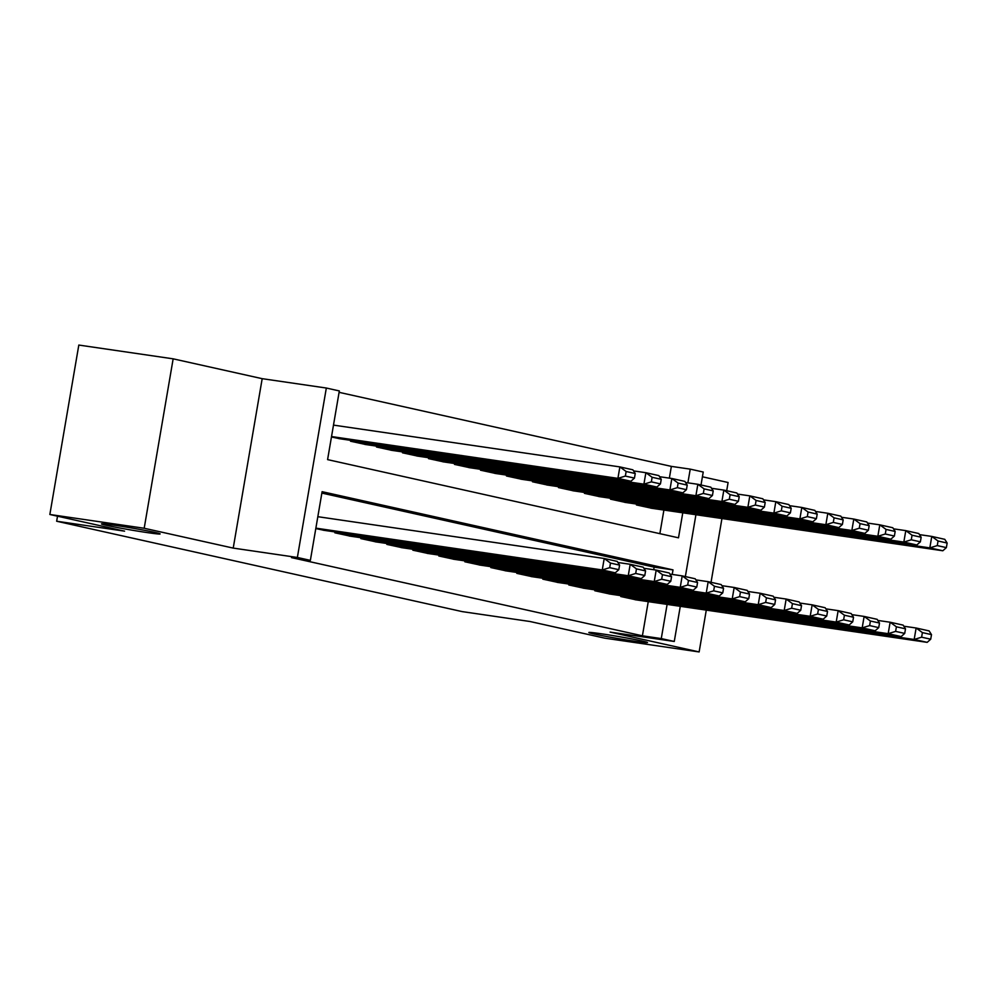 <?xml version="1.0" encoding="UTF-8"?>
<svg xmlns="http://www.w3.org/2000/svg" width="997" height="997" viewBox="0 0 997 997"><rect width="100%" height="100%" fill="white"/><g stroke="black" fill="none" stroke-linecap="round" stroke-linejoin="round"><path stroke-width="1.5" d="M601.54 633.818A29.748 1.034 9.7 0 1 631.899 638.94A29.748 1.034 9.7 0 1 647.502 642.542A29.748 1.034 9.7 0 1 634.815 641.233A29.748 1.034 9.7 0 1 604.456 636.111A29.748 1.034 9.7 0 1 588.853 632.509A29.748 1.034 9.7 0 1 601.54 633.818M114.181 525.207A29.748 1.034 9.7 0 1 144.528 530.317A29.748 1.034 9.7 0 1 160.143 533.918A29.748 1.034 9.7 0 1 147.444 532.622A29.748 1.034 9.7 0 1 117.098 527.5A29.748 1.034 9.7 0 1 101.482 523.899A29.748 1.034 9.7 0 1 114.181 525.207M669.361 478.136L671.367 466.384L690.236 469.138L703.234 472.03L701.016 484.991M726.701 490.723L728.097 482.511L702.411 476.778M680.278 606.313L674.271 641.47L610.114 632.098L699.134 651.938L604.793 638.167L530.068 621.517L462.134 611.597L56.655 521.232L124.575 531.152L49.85 514.489L78.813 345.062L173.154 358.833L144.191 528.26L233.223 548.101L297.368 557.473L326.331 388.032L339.329 390.936L327.589 459.617L678.496 537.819L682.771 512.807M233.223 548.101L262.186 378.673L173.154 358.833M262.186 378.673L326.331 388.032M671.367 466.384L339.092 392.332M699.134 651.938L706.287 610.114M711.035 582.31L721.94 518.527M49.85 514.489L144.191 528.26M620.932 595.658L620.782 596.53L636.398 599.907M594.947 589.863L594.798 590.747L610.401 594.125M568.951 584.068L568.801 584.952L584.416 588.33M542.954 578.272L542.804 579.157L558.42 582.535M516.969 572.49L516.807 573.362L532.423 576.74M490.973 566.695L490.823 567.567L506.439 570.945M464.976 560.9L464.826 561.772L480.442 565.149M438.992 555.105L438.83 555.99L454.445 559.367M412.995 549.31L412.845 550.194L428.461 553.572M386.998 543.527L386.848 544.399L402.464 547.777M361.001 537.732L360.852 538.604L376.467 541.982M335.017 531.937L334.867 532.809L350.483 536.187M659.864 533.669L663.902 510.053M331.465 436.973L340.139 438.805M350.67 440.35L350.52 441.222L366.136 444.6M376.667 446.145L376.517 447.017L392.12 450.395M402.651 451.928L402.501 452.812L418.117 456.19M428.648 457.723L428.498 458.608L444.114 461.985M454.644 463.518L454.495 464.39L470.098 467.78M480.629 469.313L480.479 470.185L496.095 473.563M506.626 475.108L506.476 475.98L522.092 479.358M532.622 480.903L532.473 481.775L548.076 485.153M558.607 486.686L558.457 487.57L574.073 490.948M584.603 492.481L584.454 493.365L600.069 496.743M610.6 498.276L610.451 499.148L626.054 502.538M636.585 504.071L636.435 504.943L652.05 508.32M672.24 574.422L673.012 569.885L322.106 491.683L310.366 560.364L291.498 557.61L642.404 635.812L648.249 601.64M653.696 569.723L654.144 567.131L321.869 493.079M315.8 528.56L324.486 530.404M57.514 516.197L56.655 521.232M674.271 641.47L661.273 638.578L667.118 604.394M642.404 635.812L661.273 638.578M310.366 560.364L297.368 557.473M695.931 514.726L685.363 576.578M687.893 482.835L690.236 469.138M654.144 567.131L673.012 569.885M315.875 528.148L602.263 569.948L604.219 558.494L317.831 516.695M323.165 530.205L615.261 572.839L602.263 569.948L609.703 567.667L618.801 569.686L619.586 565.112L610.488 563.081L609.703 567.667M610.488 563.081L604.219 558.494L617.218 561.398L619.586 565.112M618.801 569.686L615.261 572.839M331.527 436.549L617.916 478.361L630.914 481.252L338.818 438.618M625.356 476.08L617.916 478.361L619.872 466.908L632.871 469.811L635.239 473.525L626.141 471.494L625.356 476.08L634.453 478.099L635.239 473.525M333.484 425.108L619.872 466.908L626.141 471.494M630.914 481.252L634.453 478.099M336.163 533.108L628.247 575.743L630.204 564.29L617.916 562.495M349.162 536L641.245 578.634L628.247 575.743L635.7 573.462L644.797 575.481L645.57 570.907L636.472 568.876L635.7 573.462M636.472 568.876L630.204 564.29L643.202 567.193L645.57 570.907M644.797 575.481L641.245 578.634M362.16 538.891L654.244 581.538L656.2 570.085L643.912 568.29M375.159 541.795L667.242 584.429L654.244 581.538L661.684 579.245L670.782 581.276L671.567 576.702L662.469 574.671L661.684 579.245M662.469 574.671L656.2 570.085L669.199 572.976L671.567 576.702M670.782 581.276L667.242 584.429M388.145 544.686L680.241 587.333L682.197 575.88L669.897 574.085M401.143 547.59L693.239 590.224L680.241 587.333L687.681 585.04L696.778 587.071L697.564 582.497L688.466 580.466L687.681 585.04M688.466 580.466L682.197 575.88L695.196 578.771L697.564 582.497M696.778 587.071L693.239 590.224M414.141 550.481L706.225 593.115L708.182 581.675L695.894 579.88M427.14 553.372L719.223 596.019L706.225 593.115L713.678 590.835L722.775 592.866L723.548 588.28L714.45 586.261L713.678 590.835M714.45 586.261L708.182 581.675L721.18 584.566L723.548 588.28M722.775 592.866L719.223 596.019M351.816 441.509L643.912 484.156L656.898 487.047L364.815 444.413M651.353 481.875L643.912 484.156L645.869 472.703L658.855 475.606L661.235 479.32L652.138 477.289L651.353 481.875L660.45 483.894L661.235 479.32M633.569 470.908L645.869 472.703L652.138 477.289M656.898 487.047L660.45 483.894M377.813 447.304L669.897 489.951L682.895 492.842L390.812 450.208M677.337 487.658L669.897 489.951L671.853 478.498L684.852 481.389L687.22 485.115L678.122 483.084L677.337 487.658L686.434 489.689L687.22 485.115M659.565 476.703L671.853 478.498L678.122 483.084M682.895 492.842L686.434 489.689M403.81 453.099L695.894 495.733L708.892 498.637L416.796 455.99M703.334 493.453L695.894 495.733L697.85 484.293L710.849 487.184L713.216 490.898L704.119 488.879L703.334 493.453L712.431 495.484L713.216 490.898M685.562 482.498L697.85 484.293L704.119 488.879M708.892 498.637L712.431 495.484M429.794 458.894L721.89 501.528L734.876 504.432L442.793 461.785M729.33 499.248L721.89 501.528L723.847 490.088L736.833 492.979L739.213 496.693L730.116 494.674L729.33 499.248L738.428 501.279L739.213 496.693M711.546 488.293L723.847 490.088L730.116 494.674M734.876 504.432L738.428 501.279M440.138 556.276L732.222 598.91L734.178 587.47L721.89 585.675M453.137 559.167L745.22 601.814L732.222 598.91L739.662 596.63L748.759 598.661L749.545 594.075L740.447 592.044L739.662 596.63M740.447 592.044L734.178 587.47L747.177 590.361L749.545 594.075M748.759 598.661L745.22 601.814M455.791 464.689L747.875 507.323L760.873 510.227L468.789 467.581M755.315 505.043L747.875 507.323L749.831 495.87L762.83 498.774L765.198 502.488L756.1 500.457L755.315 505.043L764.412 507.074L765.198 502.488M737.543 494.076L749.831 495.87L756.1 500.457M760.873 510.227L764.412 507.074M466.122 562.071L758.219 604.705L760.175 593.252L747.875 591.458M479.121 564.963L771.217 607.597L758.219 604.705L765.659 602.425L774.756 604.444L775.541 599.87L766.444 597.839L765.659 602.425M766.444 597.839L760.175 593.252L773.173 596.156L775.541 599.87M774.756 604.444L771.217 607.597M481.788 470.484L773.871 513.119L786.87 516.01L494.774 473.376M781.312 510.838L773.871 513.119L775.828 501.665L788.826 504.569L791.194 508.283L782.097 506.252L781.312 510.838L790.409 512.857L791.194 508.283M763.54 499.871L775.828 501.665L782.097 506.252M786.87 516.01L790.409 512.857M492.119 567.854L784.203 610.5L786.159 599.047L773.871 597.253M505.118 570.758L797.201 613.392L784.203 610.5L791.655 608.22L800.753 610.239L801.526 605.665L792.428 603.634L791.655 608.22M792.428 603.634L786.159 599.047L799.158 601.951L801.526 605.665M800.753 610.239L797.201 613.392M507.772 476.267L799.868 518.914L812.854 521.805L520.77 479.171M807.308 516.62L799.868 518.914L801.825 507.461L814.823 510.364L817.191 514.078L808.093 512.047L807.308 516.62L816.406 518.652L817.191 514.078M789.524 505.666L801.825 507.461L808.093 512.047M812.854 521.805L816.406 518.652M518.116 573.649L810.2 616.296L812.156 604.843L799.868 603.048M531.114 576.553L823.198 619.187L810.2 616.296L817.64 614.002L826.737 616.034L827.522 611.46L818.425 609.429L817.64 614.002M818.425 609.429L812.156 604.843L825.155 607.734L827.522 611.46M826.737 616.034L823.198 619.187M533.769 482.062L825.852 524.709L838.851 527.6L546.767 484.966M833.305 522.416L825.852 524.709L827.809 513.256L840.807 516.147L843.175 519.873L834.078 517.842L833.305 522.416L842.39 524.447L843.175 519.873M815.521 511.461L827.809 513.256L834.078 517.842M838.851 527.6L842.39 524.447M544.1 579.444L836.196 622.091L838.153 610.638L825.852 608.843M557.099 582.348L849.195 624.982L836.196 622.091L843.636 619.798L852.734 621.829L853.519 617.243L844.422 615.224L843.636 619.798M844.422 615.224L838.153 610.638L851.151 613.529L853.519 617.243M852.734 621.829L849.195 624.982M559.766 487.857L851.849 530.491L864.848 533.395L572.752 490.748M859.289 528.211L851.849 530.491L853.806 519.051L866.804 521.942L869.172 525.656L860.075 523.637L859.289 528.211L868.387 530.242L869.172 525.656M841.518 517.256L853.806 519.051L860.075 523.637M864.848 533.395L868.387 530.242M570.097 585.239L862.181 627.873L864.137 616.433L851.849 614.638M583.095 588.13L875.179 630.777L862.181 627.873L869.633 625.593L878.731 627.624L879.504 623.038L870.406 621.019L869.633 625.593M870.406 621.019L864.137 616.433L877.136 619.324L879.504 623.038M878.731 627.624L875.179 630.777M585.75 493.652L877.846 536.286L890.844 539.19L598.748 496.543M885.286 534.006L877.846 536.286L879.803 524.846L892.801 527.737L895.169 531.451L886.071 529.432L885.286 534.006L894.384 536.037L895.169 531.451M867.502 523.051L879.803 524.846L886.071 529.432M890.844 539.19L894.384 536.037M596.094 591.034L888.177 633.668L890.134 622.228L877.846 620.433M609.092 593.925L901.176 636.572L888.177 633.668L895.618 631.388L904.715 633.419L905.5 628.833L896.403 626.801L895.618 631.388M896.403 626.801L890.134 622.228L903.132 625.119L905.5 628.833M904.715 633.419L901.176 636.572M611.747 499.447L903.83 542.081L916.829 544.973L624.745 502.338M911.283 539.801L903.83 542.081L905.787 530.628L918.785 533.532L921.153 537.246L912.056 535.215L911.283 539.801L920.381 541.82L921.153 537.246M893.499 528.834L905.787 530.628L912.056 535.215M916.829 544.973L920.381 541.82M622.078 596.829L914.174 639.463L916.131 628.01L903.83 626.216M635.077 599.72L927.173 642.355L914.174 639.463L921.614 637.183L930.712 639.202L931.497 634.628L922.399 632.597L921.614 637.183M922.399 632.597L916.131 628.01L929.129 630.914L931.497 634.628M930.712 639.202L927.173 642.355M637.744 505.242L929.827 547.876L942.826 550.768L650.742 508.134M937.267 545.596L929.827 547.876L931.784 536.423L944.782 539.327L947.15 543.041L938.052 541.01L937.267 545.596L946.365 547.615L947.15 543.041M919.496 534.629L931.784 536.423L938.052 541.01M942.826 550.768L946.365 547.615"/></g></svg>

